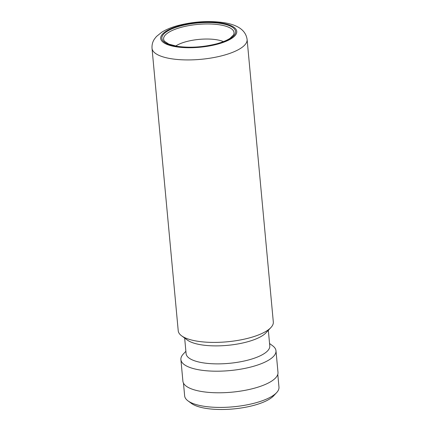 <?xml version="1.0" encoding="UTF-8"?>
<svg xmlns="http://www.w3.org/2000/svg" width="431" height="431" viewBox="0 0 431 431"><rect width="100%" height="100%" fill="white"/><g stroke="black" fill="none" stroke-linecap="round" stroke-linejoin="round"><path stroke-width="0.65" d="M277.79 374.34L278.976 387.151A47.367 15.344 174.7 0 1 276.61 392.646L273.663 395.803A43.93 14.228 174.7 0 1 254.01 405.318A43.93 14.228 174.7 0 1 191.466 403.427L187.986 400.868A47.367 15.344 174.7 0 1 184.651 395.9L183.461 383.094M276.61 392.646A47.367 15.344 174.7 0 1 255.421 402.904A47.367 15.344 174.7 0 1 187.986 400.868M223.42 41.629A27.692 8.97 -5.3 0 0 186.17 41.667A27.692 8.97 -5.3 0 0 175.703 46.052M247.108 39.507L273.313 321.984A47.749 15.468 174.7 0 1 270.932 327.522A47.749 15.468 174.7 0 1 249.571 337.861A47.749 15.468 174.7 0 1 181.591 335.814A47.749 15.468 174.7 0 1 178.229 330.803L152.024 48.326C151.809 44.743 152.666 41.57 154.605 38.812L156.453 36.5L161.776 32.196C166.194 29.464 171.613 27.245 178.025 25.526C194.176 21.415 209.784 20.516 224.858 22.816C234.696 24.562 245.53 28.441 247.108 39.507A47.749 15.468 174.7 0 1 223.366 55.383A47.749 15.468 174.7 0 1 152.024 48.326M270.932 327.522L266.013 332.786A42.017 13.609 174.7 0 1 247.216 341.885A42.017 13.609 174.7 0 1 187.393 340.081L181.591 335.814M268.335 330.302L269.779 345.904A42.017 13.609 174.7 0 1 248.881 359.874A42.017 13.609 174.7 0 1 186.1 353.668L184.657 338.066M269.558 343.512L272.624 345.764A47.749 15.468 174.7 0 1 275.985 350.769A47.749 15.468 174.7 0 1 252.237 366.652A47.749 15.468 174.7 0 1 180.896 359.594A47.749 15.468 174.7 0 1 183.283 354.056L185.88 351.276M275.985 350.769L277.99 372.362A47.749 15.468 174.7 0 1 254.242 388.239A47.749 15.468 174.7 0 1 182.9 381.182L180.896 359.594M217.176 43.806A37.007 11.987 174.7 0 1 166.813 43.59A37.007 11.987 174.7 0 1 180.287 26.032A37.007 11.987 174.7 0 1 230.655 26.248A37.007 11.987 174.7 0 1 217.176 43.806M181.192 27.325A35.353 11.454 -5.3 0 0 164.513 41.274L168.785 44.102L177.152 46.306C189.888 48.073 203.12 47.227 216.847 43.763C222.638 42.163 227.078 40.32 230.165 38.235L233.532 34.873A35.353 11.454 -5.3 0 0 218.932 24.712A35.353 11.454 -5.3 0 0 181.192 27.325M179.695 25.741A38.197 12.375 -5.3 0 0 165.784 43.865A38.197 12.375 -5.3 0 0 217.768 44.097A38.197 12.375 -5.3 0 0 231.679 25.973A38.197 12.375 -5.3 0 0 179.695 25.741"/></g></svg>
